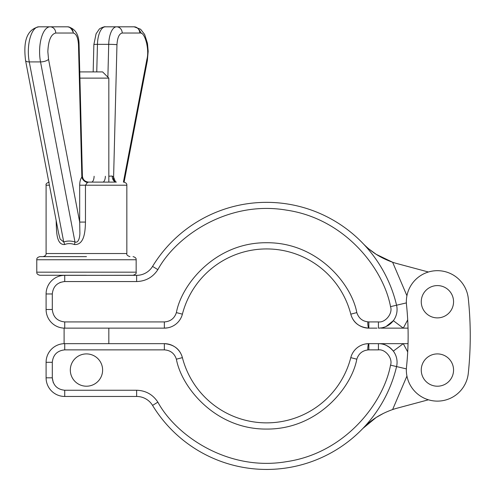 <?xml version="1.0" encoding="UTF-8"?>
<svg xmlns="http://www.w3.org/2000/svg" width="495" height="495" viewBox="0 0 495 495"><rect width="100%" height="100%" fill="white"/><g stroke="black" fill="none" stroke-linecap="round" stroke-linejoin="round"><path stroke-width="0.74" d="M428.435 399.793L397.275 408.14A74.535 74.535 0 0 0 392.615 409.557L406.933 376.045L392.615 409.557C380.407 413.925 371.262 419.772 362.847 428.472L376.052 417.576M376.299 417.415L383.6 413.288M53.262 382.61L52.303 377.821L52.303 362.297C53.095 354.804 57.234 350.664 64.727 349.872L164.352 349.872C170.453 350.281 174.463 353.387 176.381 359.191C181.498 387.325 215.393 429.456 266.595 429.066C317.796 429.456 351.697 387.325 356.808 359.191C358.726 353.387 362.736 350.281 368.837 349.872L378.434 349.872C385.481 348.969 393.024 358.491 390.524 365.149L396.569 366.578A133.545 133.545 0 0 1 152.559 405.393A18.637 18.637 0 0 0 136.645 396.458A18.637 18.637 0 0 1 152.559 405.393A133.545 133.545 0 0 0 396.569 366.578A18.637 18.637 0 0 0 378.434 343.66L368.837 343.66A18.637 18.637 0 0 0 350.794 357.637A86.959 86.959 0 0 1 182.395 357.637A18.637 18.637 0 0 0 164.352 343.66L64.727 343.66A18.637 18.637 0 0 0 46.091 362.297L46.091 377.821A18.637 18.637 0 0 0 64.727 396.458L136.645 396.458L136.645 390.246L64.331 390.239M392.572 350.163L393.339 351.116L403.276 343.66L408.035 343.66M393.339 351.116C388.798 345.968 383.99 343.487 378.923 343.666L378.434 343.66L378.434 349.872M386.341 345.423L389.825 347.552M392.318 343.66L380.933 343.66L403.276 343.66L407.701 351.914M70.315 370.062A16.149 16.149 0 0 1 94.539 356.072A16.149 16.149 0 0 1 94.539 384.046A16.149 16.149 0 0 1 70.315 370.062M378.434 343.66L380.933 343.66M141.372 343.66L156.203 343.66M176.381 359.191L182.395 357.637C179.976 349.111 173.962 344.452 164.352 343.66L164.352 349.872M367.766 349.73A6.212 1.07 90 0 1 368.837 343.66L365.632 343.938M406.519 304.969A31.055 31.055 0 0 1 434.171 270.845A31.055 31.055 0 0 1 468.295 298.497A358.85 358.85 0 0 1 468.295 373.298A31.055 31.055 0 0 1 434.171 400.95A31.055 31.055 0 0 1 406.519 366.826A296.734 296.734 0 0 0 406.519 304.969M428.435 272.002L397.275 263.649A74.535 74.535 0 0 1 392.615 262.239L376.299 254.374M381.187 328.136L408.035 328.136M376.188 254.306L369.084 249.109M421.257 370.062A16.149 16.149 0 0 1 445.481 356.072A16.149 16.149 0 0 1 445.481 384.046A16.149 16.149 0 0 1 421.257 370.062M421.257 301.733A16.149 16.149 0 0 1 445.481 287.75A16.149 16.149 0 0 1 445.481 315.723A16.149 16.149 0 0 1 421.257 301.733M407.701 319.881L403.276 328.136L393.339 320.68L386.119 326.477M362.847 243.323C371.269 252.017 380.401 257.87 392.615 262.239L406.933 295.75M380.036 328.123L378.923 328.129M378.978 328.123L381.781 327.832M382.493 327.684L384.38 327.158M384.677 327.059L385.246 326.842M386.341 326.372L393.339 320.68M376.986 328.136L368.837 328.136A6.212 1.07 -90 0 1 367.766 322.066M157.862 269.633C176.028 236.14 228.028 200.079 286.599 210.146C345.405 218.753 383.65 269.169 390.524 306.646C393.024 313.298 385.481 322.827 378.434 321.923L368.837 321.923C362.736 321.515 358.726 318.409 356.808 312.605C351.697 284.47 317.796 242.34 266.595 242.729C215.393 242.34 181.498 284.47 176.381 312.605C174.463 318.409 170.453 321.515 164.352 321.923L64.727 321.923C57.234 321.131 53.095 316.992 52.303 309.499L52.303 293.968C53.095 286.481 57.234 282.336 64.727 281.55L136.645 281.55C145.778 281.24 152.85 277.268 157.862 269.633L152.559 266.397A133.545 133.545 0 0 1 396.569 305.217A18.637 18.637 0 0 1 378.434 328.136A18.637 18.637 0 0 0 396.569 305.217L406.37 302.903M390.524 306.646L396.569 305.217A133.545 133.545 0 0 0 152.559 266.397A18.637 18.637 0 0 1 136.645 275.338L64.727 275.338A18.637 18.637 0 0 0 46.091 293.968L46.091 309.499A18.637 18.637 0 0 0 64.727 328.136L164.352 328.136A18.637 18.637 0 0 0 182.395 314.158A86.959 86.959 0 0 1 350.794 314.158C353.213 322.684 359.228 327.344 368.837 328.136A18.637 18.637 0 0 1 350.794 314.158L356.808 312.605M141.372 328.136L156.203 328.136M164.352 321.923L164.352 328.136L167.564 327.857M136.156 272.17L36.772 272.17L36.772 259.745L136.156 259.745L136.156 272.17C136.589 273.389 135.556 274.422 133.05 275.276L64.102 275.344M86.464 275.276L39.878 275.276L86.464 275.276M86.464 256.639L39.878 256.639L86.464 256.639M58.633 233.38L60.13 239.079L63.713 241.968C67.233 240.737 70.983 240.737 74.974 241.968C78.606 243.429 79.775 236.987 79.899 233.516L79.683 222.076L85.462 222.076C85.22 230.132 84.763 245.161 74.436 244.53C70.977 243.305 67.728 243.305 64.678 244.53C55.972 245.124 56.591 230.107 56.189 222.076L56.189 220.628M58.571 233.083L25.561 60.514A6.212 2.32 169.2 0 0 29.267 61.912L63.713 241.968A6.212 3.218 -109.3 0 1 64.678 244.53M25.561 60.514C24.057 47.904 23.649 30.176 38.833 26.817L67.617 26.817L38.833 26.817A24.843 10.5 -90 0 0 29.267 61.912L40.528 61.912L74.974 241.968A6.212 1.776 -72.9 0 1 74.436 244.53M108.826 176.208L112.167 176.034A6.212 4.17 -90 0 0 116.337 182.104L88.599 182.104L87.398 182.525L85.462 185.21L85.462 222.076M79.757 71.911L102.614 71.911L108.826 78.123L108.826 182.104L88.599 182.104A6.212 6.206 90 0 1 82.393 176.034L82.393 176.065M116.337 182.104L114.425 181.083A6.212 4.993 140.9 0 1 114.413 181.071A6.212 4.993 140.9 0 1 113.603 177.148L115.49 181.894M108.826 78.123L79.918 78.123M88.611 182.104C84.917 181.752 82.844 179.735 82.399 176.047L81.842 177.148C80.481 178.899 79.763 181.585 79.683 185.21L79.683 222.076L48.547 59.351L47.848 51.666C48.349 40.429 50.973 34.217 55.725 33.029L73.248 33.029C76.267 33.716 78.018 37.608 78.482 44.711L81.842 177.148A6.212 4.993 -140.9 0 0 87.398 182.525M112.167 176.034L113.603 177.148L116.962 44.711C117.433 37.608 119.177 33.716 122.203 33.029L139.726 33.029C144.707 31.117 149.688 49.401 146.897 59.351L123.416 182.104M141.193 33.357A24.843 10.5 90 0 0 134.096 26.817L116.573 26.817L134.096 26.817A6.212 5.631 90 0 1 139.726 33.029M105.317 26.817L116.573 26.817L105.317 26.817C105.014 26.179 99.074 28.58 99.056 29.446L96.08 33.802L93.864 44.55A6.212 0.334 1.5 0 1 97.453 44.34A18.637 7.877 -90 0 1 105.317 26.817M390.524 365.149C383.65 402.627 345.405 453.043 286.599 461.649C228.028 471.716 176.028 435.656 157.862 402.163L152.559 405.393M396.569 366.578L406.37 368.893M157.862 402.163C152.85 394.527 145.778 390.555 136.645 390.246M64.727 396.458L64.727 390.246C57.234 389.46 53.095 385.314 52.303 377.821L46.091 377.821M356.808 359.191L350.794 357.637M64.727 343.66L64.727 349.872L108.207 349.872L64.727 349.872M46.091 362.297L52.303 362.297M368.837 343.66L368.837 349.872M152.559 266.397A18.637 18.637 0 0 1 136.645 275.338L136.645 281.55M378.434 321.923L378.434 328.136M46.091 293.968L52.303 293.968L52.309 293.578M59.944 282.509L64.102 281.562M368.837 321.923L368.837 328.136A18.637 18.637 0 0 1 350.794 314.158M64.727 275.338L64.727 281.55M46.091 309.499L52.303 309.499M64.727 328.136L64.727 321.923M182.395 314.158L176.381 312.605M49.413 185.21L46.091 185.21L46.091 253.533L126.838 253.533C126.404 254.752 127.438 255.791 129.944 256.639M126.838 253.533L126.838 185.21L79.683 185.21M48.547 59.351A6.212 2.32 169.2 0 1 40.528 61.912A24.843 10.5 -90 0 1 50.094 26.817A6.212 5.631 90 0 1 55.725 33.029M124.109 182.129L147.368 60.514A6.212 2.32 -169.2 0 0 146.897 59.351M94.112 176.263A6.212 2.624 -90 0 1 91.488 182.104M105.367 176.263A6.212 2.624 -90 0 1 102.75 182.104M96.754 71.911L97.453 44.34L108.714 44.34A18.637 7.877 90 0 1 116.573 26.817A6.212 5.631 90 0 1 122.203 33.029M107.879 77.177L108.714 44.34A6.212 0.334 1.5 0 1 116.962 44.711M82.399 176.047L79.064 44.55C78.922 34.235 75.104 28.326 67.617 26.817A18.637 7.877 -90 0 1 73.489 33.041M79.064 44.55A6.212 0.334 178.5 0 1 78.482 44.711M67.617 26.817A6.212 5.631 90 0 1 73.248 33.029M64.102 328.123L64.102 343.672M108.826 328.136L108.826 343.66M36.772 272.17C36.605 273.679 37.645 274.713 39.878 275.276M136.156 259.745C136.323 258.235 135.29 257.202 133.05 256.639M36.772 259.745C36.605 258.235 37.645 257.202 39.878 256.639M46.091 253.533C46.258 255.043 45.224 256.076 42.985 256.639M46.091 185.21C45.658 183.992 46.691 182.952 49.197 182.104M126.838 185.21C127.005 183.701 125.971 182.667 123.731 182.104M147.368 60.514L148.178 51.27L147.479 43.399L144.627 34.44L140.611 29.255L134.096 26.817M93.171 71.911L93.864 44.55"/></g></svg>

